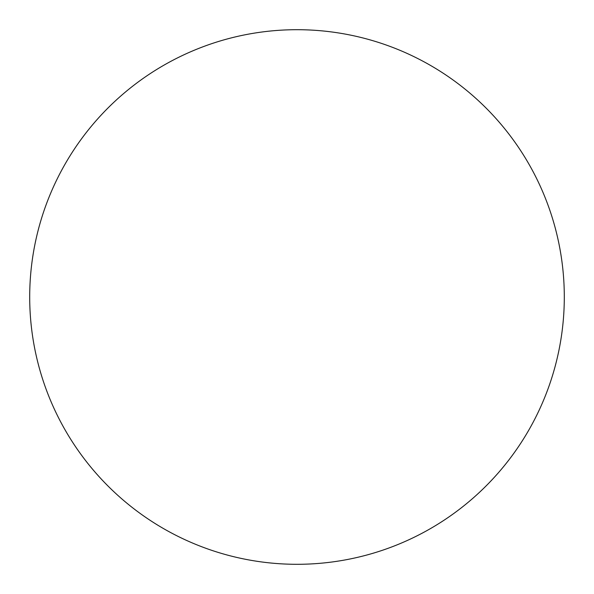<?xml version="1.0" encoding="UTF-8"?>
<svg xmlns="http://www.w3.org/2000/svg" width="594" height="594" viewBox="0 0 594 594"><rect width="100%" height="100%" fill="white"/><g stroke="black" fill="none" stroke-linecap="round" stroke-linejoin="round"><path stroke-width="0.45" stroke-dasharray="2.97 2.23" d="M297 564.3A267.3 267.3 0 0 0 564.3 297A267.3 267.3 0 0 0 297 29.7A267.3 267.3 0 0 0 29.7 297A267.3 267.3 0 0 0 297 564.3"/><path stroke-width="0.89" d="M297 564.3A267.3 267.3 0 0 0 564.3 297A267.3 267.3 0 0 0 297 29.7A267.3 267.3 0 0 0 29.7 297A267.3 267.3 0 0 0 297 564.3"/></g></svg>
